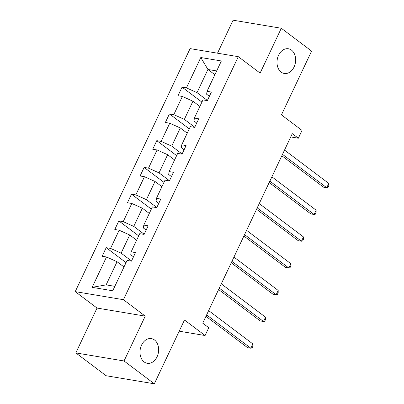 <?xml version="1.0" encoding="UTF-8"?>
<svg xmlns="http://www.w3.org/2000/svg" width="404" height="404" viewBox="0 0 404 404"><rect width="100%" height="100%" fill="white"/><g stroke="black" fill="none" stroke-linecap="round" stroke-linejoin="round"><path stroke-width="0.61" d="M154.505 339.971A12.514 9.226 -80.5 0 1 157.888 354.697A12.514 9.226 -80.5 0 1 147.253 363.292A12.514 9.226 -80.5 0 1 144.127 361.923A12.514 9.226 -80.5 0 1 140.749 347.203A12.514 9.226 -80.5 0 1 151.384 338.608A12.514 9.226 -80.5 0 1 154.505 339.971M291.511 50.141A12.514 9.226 -80.5 0 1 294.89 64.862A12.514 9.226 -80.5 0 1 284.254 73.457A12.514 9.226 -80.5 0 1 281.134 72.094A12.514 9.226 -80.5 0 1 277.75 57.368A12.514 9.226 -80.5 0 1 288.385 48.773A12.514 9.226 -80.5 0 1 291.511 50.141M145.238 316.125L97.036 308.06L75.836 352.909L124.038 360.974L145.238 316.125L123.427 299.692L238.299 56.676L260.11 73.109L281.31 28.265L233.108 20.2L217.509 53.197M281.31 28.265L311.6 51.091L281.442 114.888L302.041 130.411L298.354 138.213L292.294 133.648L202.717 323.155L208.772 327.72L205.086 335.527L184.487 320.003L154.328 383.8L106.126 375.735L75.836 352.909M124.038 360.974L154.328 383.8M97.036 308.06L75.225 291.627L190.097 48.611L238.299 56.676M123.998 266.953L117.064 261.726L106.121 284.881L92.157 287.335L106.505 256.979L102.141 256.247L106.191 247.672L126.043 262.63M117.064 261.726L106.505 256.979M123.427 299.692L75.225 291.627M136.648 240.198L129.709 234.977L121.119 253.151L110.56 248.404L106.191 247.672M110.56 248.404L119.15 230.224L114.787 229.492L118.842 220.917L138.688 235.875M149.293 213.448L142.359 208.222L133.764 226.402L123.205 221.65L118.842 220.917M123.205 221.65L131.8 203.47L127.432 202.742L131.487 194.167L151.338 209.126M161.938 186.693L155.005 181.467L146.41 199.647L135.85 194.895L131.487 194.167M135.85 194.895L144.445 176.715L140.082 175.987L144.132 167.413L163.984 182.371M174.584 159.939L167.65 154.712L159.06 172.892L148.495 168.14L144.132 167.413M148.495 168.14L157.09 149.965L152.727 149.233L156.782 140.658L176.629 155.616M187.234 133.184L180.3 127.957L171.705 146.137L161.146 141.385L156.782 140.658M161.146 141.385L169.736 123.21L165.372 122.478L169.428 113.903L189.274 128.861M199.879 106.429L192.945 101.207L184.35 119.382L173.791 114.635L169.428 113.903M173.791 114.635L182.386 96.455L178.018 95.723L182.073 87.148L201.924 102.106M214.877 74.705L207.944 69.478L196.995 92.632L186.436 87.88L182.073 87.148M186.436 87.88L200.788 57.525L221.372 60.969L207.02 91.324L211.383 92.051L207.333 100.626L202.97 99.899L194.374 118.079L198.738 118.806L194.683 127.381L190.319 126.654L181.729 144.829L186.093 145.561L182.037 154.136L177.674 153.404L169.079 171.584L173.447 172.316L169.392 180.891L165.029 180.159L156.434 198.339L160.797 199.071L156.747 207.646L152.379 206.914L143.789 225.094L148.152 225.821L144.097 234.396L139.733 233.669L131.143 251.849L135.507 252.576L131.452 261.151L127.088 260.423L112.741 290.779L92.157 287.335M131.143 251.849L130.76 254.767L133.497 256.828M131.527 260.994L121.119 253.151M129.709 234.977L119.15 230.224M143.789 225.094L143.405 228.013L146.142 230.073M144.172 234.244L133.764 226.402M142.359 208.222L131.8 203.47M156.434 198.339L156.05 201.258L158.787 203.323M156.818 207.489L146.41 199.647M155.005 181.467L144.445 176.715M169.079 171.584L168.7 174.503L171.437 176.568M169.463 180.734L159.06 172.892M167.65 154.712L157.09 149.965M181.729 144.829L181.346 147.753L184.083 149.813M182.113 153.98L171.705 146.137M180.3 127.957L169.736 123.21M194.374 118.079L193.991 120.998L196.728 123.058M194.758 127.225L184.35 119.382M192.945 101.207L182.386 96.455M207.02 91.324L206.636 94.243L209.373 96.303M290.739 136.941L298.354 138.213M179.194 331.194L205.086 335.527M106.121 284.881L114.837 286.34M207.404 100.475L196.995 92.632M216.655 70.937L207.944 69.478L200.788 57.525M281.835 155.777L323.493 187.168L326.75 187.714L282.502 154.368M328.775 183.426L328.765 185.734L327.952 187.451L326.75 187.714L328.775 183.426L284.527 150.081M269.19 182.532L310.843 213.923L314.1 214.468L269.852 181.123M316.13 210.181L316.12 212.489L315.307 214.206L314.1 214.468L316.13 210.181L271.882 176.836M256.54 209.282L298.197 240.673L301.455 241.218L257.207 207.878M303.48 236.931L303.47 239.244L302.662 240.956L301.455 241.218L303.48 236.931L259.237 203.591M243.895 236.037L285.552 267.428L288.81 267.973L244.561 234.628M290.835 263.686L290.824 265.999L290.016 267.711L288.81 267.973L290.835 263.686L246.586 230.341M231.25 262.792L272.907 294.183L276.159 294.728L231.916 261.383M278.189 290.441L278.179 292.749L277.366 294.466L276.159 294.728L278.189 290.441L233.941 257.096M218.604 289.547L260.257 320.938L263.514 321.483L219.266 288.138M265.544 317.196L265.534 319.503L264.721 321.22L263.514 321.483L265.544 317.196L221.296 283.85M205.954 316.302L247.612 347.692L250.869 348.238L206.621 314.893M252.894 343.95L252.884 346.258L252.076 347.975L250.869 348.238L252.894 343.95L208.646 310.605"/></g></svg>
